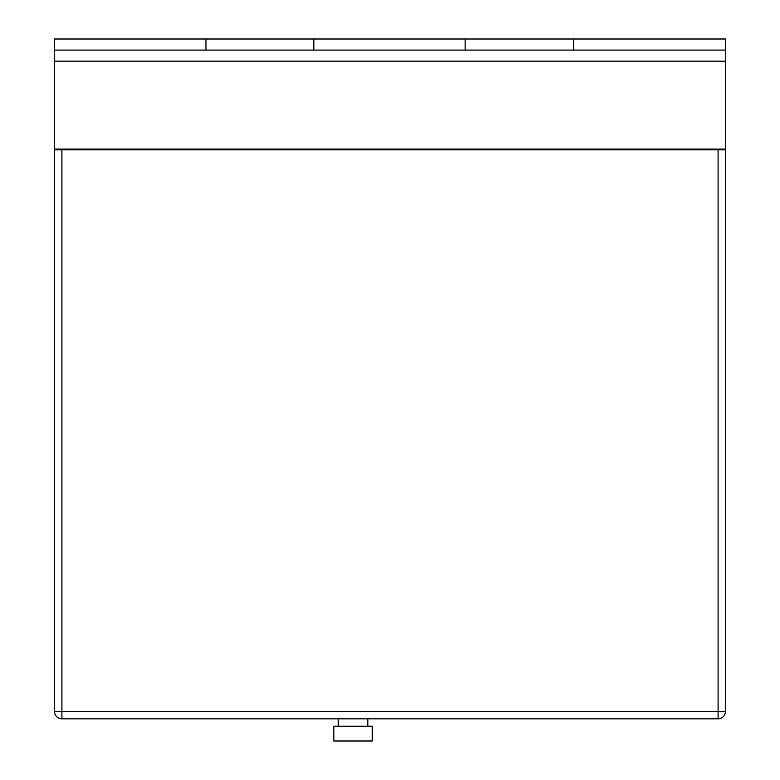<?xml version="1.0" encoding="UTF-8"?>
<svg xmlns="http://www.w3.org/2000/svg" width="780" height="780" viewBox="0 0 780 780"><rect width="100%" height="100%" fill="white"/><g stroke="black" fill="none" stroke-linecap="round" stroke-linejoin="round"><path stroke-width="1.17" d="M372.265 741L333.84 741L333.84 726.219L372.265 726.219L372.265 741M367.828 726.219L367.828 718.828M338.276 726.219L338.276 718.828M465.133 50.086L573.563 50.086L573.563 39L465.133 39L465.133 50.086L313.814 50.086L313.814 39L54.522 39L54.522 50.086L313.814 50.086M54.522 61.172L54.522 149.107L725.478 149.107L725.478 61.172L54.522 61.172L54.522 50.086M573.563 39L725.478 39L725.478 61.172M718.097 149.838L725.478 149.838L725.478 711.438A7.391 7.391 0 0 1 718.097 718.828L61.903 718.828L61.903 711.438L54.522 711.438L54.522 149.838L61.903 149.838L61.903 711.438L718.097 711.438L718.097 149.838L61.903 149.838M69.293 149.838L69.293 149.107M710.707 149.838L710.707 149.107M54.522 711.438A7.391 7.391 0 0 0 61.903 718.828A7.391 7.391 0 0 1 54.522 711.438M465.133 39L313.814 39M573.563 50.086L725.478 50.086M205.959 39L205.959 50.086M725.478 711.438L718.097 711.438L718.097 718.828"/></g></svg>
